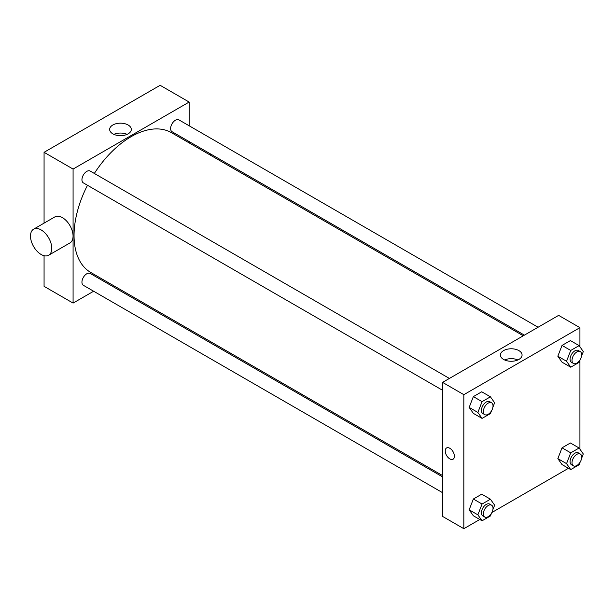 <?xml version="1.0" encoding="UTF-8"?>
<svg xmlns="http://www.w3.org/2000/svg" width="614" height="614" viewBox="0 0 614 614"><rect width="100%" height="100%" fill="white"/><g stroke="black" fill="none" stroke-linecap="round" stroke-linejoin="round"><path stroke-width="0.92" d="M44.07 223.135L44.07 152.318L160.139 85.3L189.15 102.054L189.15 125.786M93.635 291.228L73.081 303.093L44.07 286.339L44.07 255.708M108.448 282.678L107.32 283.33M442.571 390.281L83.358 182.895A6.838 3.945 -60 0 1 83.358 174.998A6.838 3.945 -60 0 1 90.197 171.053L449.41 378.439M442.571 492.681L83.358 285.295A6.838 3.945 -60 0 1 83.358 277.398A6.838 3.945 -60 0 1 90.197 273.445L442.571 476.886M189.15 141.581L189.15 142.893M73.081 303.093L73.081 169.065L189.15 102.054M524.402 335.137L172.035 131.703A6.838 3.945 -60 0 1 172.035 123.805A6.838 3.945 -60 0 1 178.874 119.853L538.079 327.239M442.571 475.574L90.765 272.47A80.703 46.595 -60 0 1 87.495 185.282M94.333 173.44A80.703 46.595 -60 0 1 171.467 132.685L523.274 335.789M33.609 229.175L54.892 216.888A15.043 8.688 60 0 1 69.935 225.576A15.043 8.688 60 0 1 69.935 242.952L48.659 255.232A15.043 8.688 -120 0 0 48.659 237.864A15.043 8.688 -120 0 0 33.609 229.175A15.043 8.688 -120 0 0 31.306 241.233A15.043 8.688 -120 0 0 41.138 254.488A15.043 8.688 -120 0 0 48.659 255.232M73.081 169.065L44.07 152.318M128.134 125.003A10.822 6.247 180 0 1 131.304 129.416A10.822 6.247 180 0 1 120.482 135.671A10.822 6.247 180 0 1 109.66 129.416A10.822 6.247 180 0 1 116.338 123.644A10.822 6.247 180 0 1 128.134 125.003M127.106 134.359A10.822 6.247 0 0 0 113.859 134.359M210.095 153.677A15.043 8.688 60 0 1 210.31 155.104M479.795 519.49L463.846 528.7L442.571 516.412L442.571 382.384L558.633 315.373L579.915 327.661L579.915 346.757M568.472 468.29L491.929 512.483M562.033 362.176L557.842 356.22L562.033 345.421L570.406 340.586L562.033 345.421L557.842 356.22L562.033 362.176L570.736 367.203L566.545 361.247L570.736 350.448L579.109 345.613L583.3 351.576L581.581 356.005M473.356 515.768L469.165 509.812L473.356 499.013L481.729 494.178L473.356 499.013L469.165 509.812L473.356 515.768L482.059 520.795L477.869 514.839L482.059 504.04L490.432 499.205L494.623 505.161L492.904 509.597M579.915 360.295L579.915 449.149M463.846 528.7L463.846 394.672L579.915 327.661M562.033 464.575L557.842 458.612L562.033 447.821L570.406 442.986L562.033 447.821L557.842 458.612L562.033 464.575L570.736 469.595L566.545 463.639L570.736 452.848L579.109 448.005L583.3 453.969L581.581 458.397M473.356 413.375L469.165 407.412L473.356 396.621L481.729 391.786L473.356 396.621L469.165 407.412L473.356 413.375L482.059 418.403L477.869 412.439L482.059 401.648L490.432 396.813L494.623 402.769L492.904 407.205M463.846 394.672L442.571 382.384M503.587 359.443A10.822 6.247 180 0 1 500.418 355.022A10.822 6.247 180 0 1 511.239 348.775A10.822 6.247 180 0 1 522.061 355.022A10.822 6.247 180 0 1 515.384 360.794A10.822 6.247 180 0 1 503.587 359.443M454.414 456.24A6.501 3.753 60 0 1 453.071 459.211A6.501 3.753 60 0 1 446.57 455.465A6.501 3.753 60 0 1 446.57 447.959A6.501 3.753 60 0 1 451.582 449.701A6.501 3.753 60 0 1 454.414 456.24M453.071 459.211A6.501 3.753 60 0 1 446.578 455.458A6.501 3.753 60 0 1 446.578 447.959M504.616 359.965A10.822 6.247 180 0 1 517.863 359.965M491.446 410.958L490.432 413.567L482.059 418.403M491.599 402.799L489.665 401.679A6.838 3.945 120 0 0 484.4 403.513A6.838 3.945 120 0 0 481.414 410.398A6.838 3.945 120 0 0 482.827 413.529L484.761 414.642A6.838 3.945 120 0 0 491.599 410.697A6.838 3.945 120 0 0 491.599 402.799A6.838 3.945 120 0 0 486.334 404.634A6.838 3.945 120 0 0 483.348 411.518A6.838 3.945 120 0 0 484.761 414.642M477.869 412.439L469.165 407.412M482.059 401.648L473.356 396.621M490.432 396.813L481.729 391.786M580.123 359.758L579.109 362.367L570.736 367.203M580.276 351.599L578.342 350.487A6.838 3.945 120 0 0 573.069 352.321A6.838 3.945 120 0 0 570.084 359.198A6.838 3.945 120 0 0 571.504 362.329L573.438 363.45A6.838 3.945 120 0 0 580.276 359.497A6.838 3.945 120 0 0 580.276 351.599A6.838 3.945 120 0 0 575.011 353.434A6.838 3.945 120 0 0 572.025 360.318A6.838 3.945 120 0 0 573.438 363.45M566.545 361.247L557.842 356.22M570.736 350.448L562.033 345.421M579.109 345.613L570.406 340.586M491.446 513.35L490.432 515.96L482.059 520.795M491.599 505.192L489.665 504.079A6.838 3.945 120 0 0 484.4 505.913A6.838 3.945 120 0 0 481.414 512.79A6.838 3.945 120 0 0 482.827 515.921L484.761 517.042A6.838 3.945 120 0 0 491.599 513.089A6.838 3.945 120 0 0 491.599 505.192A6.838 3.945 120 0 0 486.334 507.026A6.838 3.945 120 0 0 483.348 513.91A6.838 3.945 120 0 0 484.761 517.042M477.869 514.839L469.165 509.812M482.059 504.04L473.356 499.013M490.432 499.205L481.729 494.178M580.123 462.15L579.109 464.76L570.736 469.595M580.276 453.999L578.342 452.879A6.838 3.945 120 0 0 573.069 454.713A6.838 3.945 120 0 0 570.084 461.598A6.838 3.945 120 0 0 571.504 464.729L573.438 465.842A6.838 3.945 120 0 0 580.276 461.897A6.838 3.945 120 0 0 580.276 453.999A6.838 3.945 120 0 0 575.011 455.826A6.838 3.945 120 0 0 572.025 462.71A6.838 3.945 120 0 0 573.438 465.842M566.545 463.639L557.842 458.612M570.736 452.848L562.033 447.821M579.109 448.005L570.406 442.986"/></g></svg>
